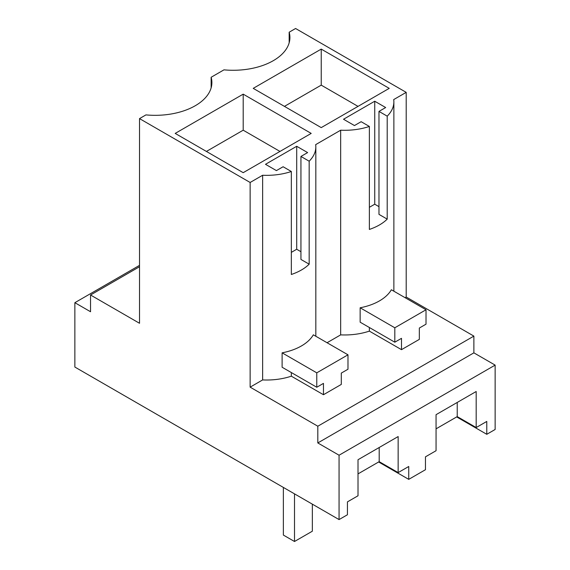 <?xml version="1.0" encoding="UTF-8"?>
<svg xmlns="http://www.w3.org/2000/svg" width="570" height="570" viewBox="0 0 570 570"><rect width="100%" height="100%" fill="white"/><g stroke="black" fill="none" stroke-linecap="round" stroke-linejoin="round"><path stroke-width="0.85" d="M495.138 365.114L339.065 455.223L339.065 519.584L347.429 514.76L347.429 501.885L358.017 495.772L358.017 459.726L398.152 436.556L398.152 472.601L408.74 466.488L408.74 479.363L425.462 469.709L425.462 456.834L436.057 450.72L436.057 414.675L476.185 391.505L476.185 427.55L486.78 421.437L486.78 434.304L495.138 429.481L495.138 365.114L473.877 352.844L473.877 336.108L406.203 297.034L406.203 92.361L295.588 28.5L289.168 32.205L289.168 42.814M323.461 394.725L323.461 383.389L316.77 387.251L316.77 372.837L347.985 354.818L347.985 369.232L341.295 373.094L341.295 384.422L323.461 394.725L291.334 376.179L291.334 372.566M473.877 336.108L317.811 426.218L250.137 387.144L262.635 379.926A49.227 28.422 0 0 0 291.334 376.179M405.092 297.683L406.203 297.034M401.494 349.666L401.494 338.338L394.81 342.2L394.81 327.786L426.018 309.767L426.018 324.18L419.335 328.042L419.335 339.371L401.494 349.666L369.367 331.12L369.367 327.515M327.059 342.734L340.668 334.875A49.227 28.422 0 0 0 369.367 331.12M317.811 426.218L317.811 442.947L473.877 352.844M339.065 455.223L317.811 442.947M408.74 479.363L378.644 461.985M339.065 519.584L74.862 367.051L74.862 302.684L139.522 265.356M486.78 434.304L456.677 416.926M139.522 266.732L90.544 295.004L90.544 311.74L74.862 302.684M289.168 32.205A56.758 32.768 180 0 1 289.916 37.513A56.758 32.768 180 0 1 223.974 69.846L211.135 77.264A56.758 32.768 180 0 1 211.883 82.564A56.758 32.768 180 0 1 145.941 114.898L139.522 118.61L139.522 323.283L90.544 295.004M139.522 118.61L250.137 182.471L250.137 387.144M291.334 171.499L283.105 166.746L276.414 170.608L265.492 164.303L296.706 146.283L307.629 152.589L300.939 156.451L300.939 259.435L309.168 264.181A49.227 28.422 0 0 1 291.334 274.483L291.334 171.499A49.227 28.422 180 0 1 262.635 175.254L250.137 182.471M300.939 156.451L309.168 161.203A49.227 28.422 180 0 0 315.83 146.925A49.227 28.422 180 0 0 315.673 144.63L340.668 130.202A49.227 28.422 180 0 0 369.367 126.447L361.138 121.695L354.454 125.557L343.525 119.251L374.739 101.232L385.669 107.538L378.979 111.399L378.979 214.377L387.208 219.129L387.208 116.152L378.979 111.399M406.203 92.361L393.706 99.579A49.227 28.422 180 0 1 393.87 101.873A49.227 28.422 180 0 1 387.208 116.152M175.19 133.409L243.198 94.15L311.199 133.409L243.198 172.674L175.19 133.409M253.23 88.357L321.231 49.098L389.232 88.357L321.231 127.616L253.23 88.357M309.168 264.181L309.168 161.203M262.635 379.926L262.635 175.254M316.77 387.251L282.114 367.244L282.114 352.83A49.227 28.422 0 0 0 313.329 334.811L347.985 354.818M369.367 126.447L369.367 229.432A49.227 28.422 0 0 0 387.208 219.129M340.668 334.875L340.668 130.202M394.81 342.2L360.147 322.185L360.147 307.779A49.227 28.422 0 0 0 391.362 289.752L426.018 309.767M398.152 472.601L379.2 461.657L379.2 447.5M358.017 473.891L379.2 461.657M476.185 427.55L457.233 416.606L457.233 402.449M436.057 428.839L457.233 416.606M211.135 87.865L211.135 77.264M291.334 252.368L296.706 249.261L296.706 146.283M300.939 251.712L296.706 249.261M369.367 207.309L374.739 204.21L378.979 206.654M374.739 101.232L374.739 204.21M243.198 94.15L243.198 130.195L279.984 151.435M206.404 151.435L243.198 130.195M321.231 49.098L321.231 85.137L358.017 106.376M284.444 106.376L321.231 85.137M316.77 372.837L282.114 352.83M394.81 327.786L360.147 307.779M294.505 493.862L294.505 541.5L312.346 531.204L312.346 504.158M283.361 487.421L283.361 535.066L294.505 541.5M315.83 336.257L315.83 146.925M393.87 291.199L393.87 101.873"/></g></svg>
